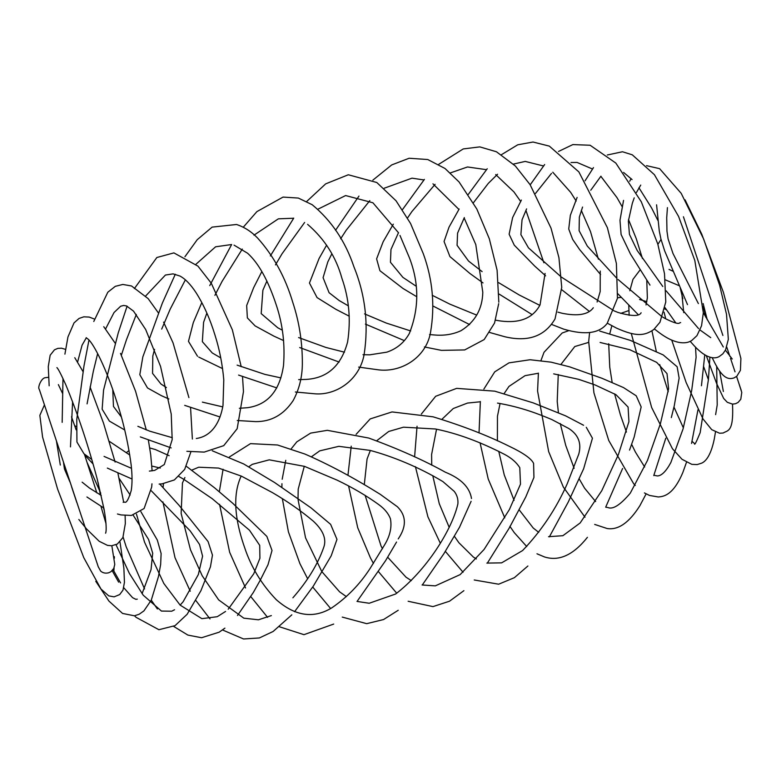 <?xml version="1.0" encoding="UTF-8"?>
<svg xmlns="http://www.w3.org/2000/svg" width="781" height="781" viewBox="0 0 781 781"><rect width="100%" height="100%" fill="white"/><g stroke="black" fill="none" stroke-linecap="round" stroke-linejoin="round"><path stroke-width="1.17" d="M553.69 373.865L578.633 379.322L594.907 384.877L615.975 394.688L628.09 407.057L628.93 421.623L618.396 454.591L601.76 490.722L580.146 522.967L562.896 535.698L548.545 536.693M483.869 389.104L494.724 371.863L508.978 362.862L530.084 359.738L551.103 362.159L569.525 366.816L601.985 378.287L623.463 387.561L636.222 395.801L641.172 406.93L634.162 437.067L629.535 450.11M622.594 468.512L605.675 507.201M587.419 537.328C573.303 555.066 558.981 561.588 544.445 556.921L536.977 553.788M538.382 373.25L525.057 375.661L508.968 386.419L504.184 393.497M500.065 403.494L497.458 416.263L497.399 440.826M498.747 451.262L504.253 474.936L514.093 500.348M519.16 509.827L533.238 528.024L538.705 532.339M526.745 546.544L514.269 532.642L509.886 526.326M504.78 517.871L488.213 478.997L480.051 442.729M479.026 432.947L480.364 401.512M497.507 403.084C521.122 407.077 539.193 414.233 551.864 419.573L568.695 428.457C578.34 434.636 581.708 443.188 578.78 454.093L567.172 483.888C556.17 508.743 541.311 530.963 522.596 550.546L501.636 562.857L486.856 563.091M586.287 427.305L592.447 438.229L583.641 468.756L568.314 501.939L549.355 536.869M527.897 566.01L514.347 577.696L498.649 584.208L474.243 579.98M480.315 401.776L467.497 403.064L453.273 408.522L441.88 419.338M436.54 429.208L431.6 454.503L431.737 465.183M432.752 475.59L439.273 503.725L449.231 527.429M454.366 536.254L458.906 542.756L473.403 557.078L476.371 558.942M463.065 572.248L445.336 551.357M440.172 542.932L427.9 516.797L415.414 466.657M414.604 456.865L417.054 426.25M421.32 414.096L435.661 396.289L456.66 388.362L494.744 391.164L533.208 402.879L565.6 415.843L583.583 425.274M376.676 440.777L388.723 431.473L403.484 427.187L435.417 428.984C457.178 433.338 480.247 441.821 504.633 454.425C511.477 458.047 516.534 462.469 519.795 467.692L520.478 484.171L509.397 509.544L484.093 549.453L460.155 574.611L435.32 585.867L422.062 584.979M356.116 434.334L370.204 418.919L392.033 411.929L433.104 416.829C462.264 425.723 487.608 435.515 509.124 446.215C523.221 452.902 531.383 458.632 533.599 463.387L533.94 477.445L525.798 496.901L509.134 528.229L487.315 563.189M463.904 590.661L449.524 601.204L432.967 606.612L408.131 601.263M396.738 593.228L378.58 571.78M373.474 563.462L370.458 557.946L357.718 527.731L348.619 486.055M370.34 450.461L367.07 458.994L364.288 484.698M365.137 495.369L381.04 545.987L382.505 548.721M347.945 475.385L351.235 446.185M411.314 580.625L406.003 577.179L387.698 557.224M311.375 456.826L319.722 450.862L338.827 446.332L370.135 450.403C391.984 456.25 418.577 466.892 442.905 481.594L454.269 491.395C457.08 495.076 458.281 499.244 457.891 503.891C452.014 529.889 426.075 570.94 395.576 594.029L369.208 603.254L357.005 601.429M471.109 501.324L459.521 527.234L443.881 553.709L422.267 585.028M398.222 610.273L383.549 619.548L366.699 623.668L342.254 617.088M330.627 608.516L312.732 587.039M307.597 578.662L299.933 563.677L288.404 531.822L282.371 498.756M281.892 487.364L281.951 483.712M304.287 466.296L298.205 489.14L298.02 498.493M282.185 479.261L285.768 460.341M291.176 448.87L296.8 441.861L310.613 433.113L327.307 430.321L368.827 438.063C398.212 448.831 423.732 460.214 445.385 472.212C460.985 478.538 469.693 487.305 471.499 498.522M346.383 596.625L339.608 591.842L321.772 571.536L305.547 537.845L298.059 499.674M248.827 466.755L252.292 464.344L269.25 459.833L304.492 466.364L336.943 480.071C352.651 487.569 366.68 495.818 379.029 504.799C384.691 508.968 388.499 513.615 390.432 518.76C392.003 527.214 390.031 535.961 384.516 545.001L370.087 568.47C359.875 584.276 347.076 597.416 331.7 607.901C313.503 618.942 295.003 616.189 276.21 599.623C261.713 584.452 251.238 567.289 244.814 548.125C237.444 527.165 230.727 499.108 240.958 476.547L241.222 476.059M396.543 542.043L385.599 560.651L357.054 601.448M333.692 624.068L303.965 634.67L279.481 626.782M267.58 617.351L250.818 596.635M245.537 587.966L229.653 552.294L219.549 504.292M219.315 491.766L223.083 469.264M229.409 456.973L250.506 443.637L277.548 444.994L304.756 453.986C328.772 464.412 353.959 477.884 380.327 494.373L397.412 506.762C406.403 515.782 406.667 526.501 398.212 538.929M191.804 470.123L198.706 467.214L218.534 468.073L241.368 476.117L272.315 492.547C287.672 501.509 301.329 511.047 313.279 521.132C323.412 530.524 326.839 539.427 323.559 547.842C317.603 564.604 307.382 581.259 292.895 597.807M291.83 614.832L273.135 631.468L259.39 637.95L243.565 638.975L222.517 629.955M210.001 618.903L195.943 600.657M190.242 591.207L175.012 557.712L162.907 501.89M163.063 487.588L163.473 483.673M212.256 450.774L243.672 463.943L274.541 482.482L310.994 507.845L330.636 524.363L336.982 539.388L331.193 555.818L313.288 586.18L294.544 611.738M271.368 615.584L258.433 619.802L243.809 618.171L218.651 599.876L202.22 575.792L190.466 549.746L181.133 513.449L182.461 482.97L184.912 477.503M183.906 479.397L212.227 498.698L249.451 530.192L259.712 545.353L259.917 558.239L253.747 573.771L228.218 609.2M224.908 628.139L219.188 632.171L201.566 637.735L187.889 635.09L173.714 626.44M157.381 608.965L151.27 600.159M144.563 588.933L126.2 546.846L123.115 537.074M126.581 452.414L129.06 450.559M183.525 479.173L178.966 476.547M160.281 468.034L151.865 466.081M149.727 447.933L155.312 449.524L169.145 455.684M186.337 466.286L214.599 487.842L232.826 503.345L266.858 536.41L272.022 550.478L268.01 564.702L260.141 580.4L253.308 592.525L237.522 615.448M225.563 611.455L217.235 616.707L201.888 618.659L180.138 605.119L163.825 583.466L144.534 542.151L136.46 514.113M151.182 490.673L190.134 530.826L199.546 544.455L202.582 556.17L198.335 574.562L183.154 601.712L180.147 605.129M159.763 484.044L179.171 505.444L208.078 541.555L212.461 555.125L210.44 566.821L200.922 590.69L187.137 614.286L175.061 625.64L158.914 629.711L136.05 617.312L134.498 615.789M109.262 441.294L129.812 455.05M174.563 609.756L171.722 611.211L161.442 611.064L143.235 595.21L129.402 573.449L116.027 544.718M104.351 510.852L103.512 507.835M100.349 494.929L98.172 482.785M133.151 515.138L148.566 539.427L152.695 553.221L151.036 569.681L142.074 593.677M140.853 511.614L157.313 540.062L161.12 553.524L160.652 564.438L158.465 576.534L151.289 600.111L143.919 610.898L139.155 614.256L134.439 615.799L122.578 613.446L108.959 601.106L95.78 581.308M93.056 463.963L84.69 455.03M74.664 425.655L76.255 426.563M137.29 599.134L135.855 599.33L132.594 597.68L123.769 587.742M120.586 582.938L113.05 569.632M119.122 478.382L130.163 495.027M114.358 556.638L114.377 558.269M114.094 567.689L113.85 571.155M119.981 541.975L123.876 568.226L124.443 582.353L122.988 590.133L119.708 594.566L114.133 596.85L108.754 595.874L101.013 589.079L83.752 557.624L57.55 488.945L42.574 437.018L39.851 415.365L44.39 404.997M118.644 582.148L112.171 570.667M87.277 462.869L100.739 493.231M111.839 545.743L114.768 564.409L113.753 568.47L110.892 571.731L108.696 572.785C105.562 573.576 102.887 573.02 100.671 571.106L98.279 566.85L39.275 389.28C37.332 387.796 41.325 377.77 45.444 377.682L48.52 377.291M106.021 523.67L100.964 506.371M96.844 492.879L84.397 454.151M76.128 429.833L71.52 416.829M62.46 393.243L58.36 384.613M56.515 441.499L60.303 465.046M78.832 519.472L86.584 528.971L99.197 541.282L107.485 545.372L111.693 545.753L117.316 544.074L122.871 537.631L125.331 523.563L125.116 515.567M105.562 533.052C105.25 533.999 107.866 531.568 104.127 509.534L97.244 479.192C88.399 445.746 77.895 414.213 65.721 384.574C60.869 373.923 57.931 368.271 56.896 367.626M65.536 349.38L61.514 348.189L57.823 348.375L54.465 349.829L50.16 355.228L48.266 366.65L49.164 385.785M123.671 502.251L117.931 473.257M115.119 462.049L103.541 423.224L90.059 386.956M83.05 371.629L74.771 357.698M71.588 486.788L76.821 502.515M62.988 378.473L62.168 422.336M63.515 462.518L64.452 468.971L70.046 482.17M86.925 496.989L103.853 508.021M117.472 513.996L121.045 514.933L131.403 515.45L144.104 508.519L151.66 487.159L151.963 483.82M86.164 337.675L88.116 339.179C93.749 343.669 106.431 369.022 116.008 399.325C123.027 420.315 128.074 442.134 131.14 464.793C132.301 475.102 132.331 483.673 131.237 490.507C128.533 499.586 126.268 503.433 124.452 502.056L123.154 502.339M94.521 319.097L89.249 317.076L83.821 316.822L79.047 318.443L74.01 322.924L67.947 336.962L64.911 354.135M152.129 470.865L150.704 454.688L148.38 440.181M146.291 429.96L135.582 391.281L120.489 353.373M115.227 343.269L103.756 326.692M86.33 337.753L82.054 345.231L77.641 361.896M72.594 401.737L70.475 446.888M82.122 482.17L89.444 488.027L101.237 495.418M88.966 340.067L83.967 366.025L76.772 419.329L76.938 442.046L83.967 453.761L91.748 459.443M107.339 468.083L132.038 479.026M105.62 328.86L114.036 312.527L120.664 306.23L123.642 305.459L126.512 305.937L133.531 311.131L145.705 329.562L160.554 366.406L171.234 414.067L172.181 439.654L164.313 464.529L154.687 470.387L149.366 471.099M158.416 312.937L148.146 298.615L131.511 285.973L122.812 284.45L115.285 286.344L107.807 292.231L93.779 321.489M163.58 322.104L173.031 342.839L188.914 397.607M190.564 407.584L192.37 439.039M190.896 451.838L184.677 469.401L174.368 479.944L161.999 483.869L159.119 484.074M97.645 353.578L93.31 371.326L87.072 403.855M104.078 456.416L131.501 468.336M127.098 306.172L118.263 332.813L103.57 390.08L102.135 409.185L109.389 421.096L124.687 429.96M140.336 436.901L171.166 447.913M186.864 451.311L204.202 452.101L223.737 445.648L237.17 428.72L243.467 391.623L242.52 376.559M196.295 438.473C205.501 437.321 218.563 430.39 222.995 405.515L223.786 379.898C222.448 364.307 219.52 349.39 215 335.147C210.06 319.009 203.802 304.932 196.207 292.914C190.72 284.499 185.302 278.876 179.952 276.035L173.079 273.867L165.416 275.049L145.696 295.96M211.046 282.917L197.944 266.126L173.89 252.888L156.844 257.515L134.371 288.589M211.387 283.454L232.357 329.846L241.222 366.699M136.324 314.431L126.483 339.676L121.367 355.209M112.767 389.699L113.46 406.432L121.27 416.839M137.876 426.328L149.796 431.19L172.298 437.682M175.295 274.238L162.36 303.087L142.825 356.937L139.809 374.695L147.502 387.942L161.394 395.674L168.852 398.964M184.697 405.359L220.057 416.995M234.066 245.146L247.577 253.229C258.716 263.236 268.4 280.848 276.62 306.054C282.82 324.994 285.124 344.782 283.513 365.44C279.852 390.744 267.854 404.831 247.509 407.702L239.376 408.278M222.751 406.891L202.377 402.117M237.258 420.51L255.66 421.623C271.232 421.76 283.747 414.731 293.197 400.516C299.172 389.377 302.218 377.252 302.345 364.151C302.501 342.791 299.318 322.221 292.797 302.442C285.348 277.362 273.653 255.934 257.701 238.146C251.433 231.615 244.375 227.066 236.526 224.489L212.129 227.115L197.212 239.708L184.921 256.744M209.747 285.602L231.635 244.531L215.595 246.796L195.992 264.222M185.37 279.832L170.17 309.188L161.696 329.113M154.55 349.341L152.812 356.048L152.559 373.386L160.984 384.037L166.412 387.561M201.82 302.55L193.307 322.573L188.475 341.365L197.525 356.263M307.587 224.342C324.613 238.986 336.064 256.998 341.941 278.368C349.107 298.693 350.991 319.888 347.604 341.951C341.277 365.684 327.464 378.17 306.162 379.41L298.664 379.644M280.945 377.906L264.866 374.372L237.141 365.137M220.759 357.903L212.266 352.963L202.347 341.658L203.587 322.299L206.867 313.103M295.364 392.003L314.108 393.731C335.635 395.967 359.592 380.318 364.151 354.359C368.73 324.017 365.303 294.779 353.861 266.643C345.329 241.241 331.437 220.603 312.205 204.729L298.342 198.062L283.044 197.085L256.89 211.622L243.223 227.281M293.666 218.221L278.358 218.836L253.981 235.159M242.286 249.071L222.116 281.326L214.902 295.325M198.745 357.073L222.575 368.612M238.595 375.085L276.816 387.913M293.744 218.114L270.353 255.943M261.83 271.573L253.64 287.691L246.669 305.547L247.362 317.896L255.153 325.931L273.916 336.142L283.601 340.575M399.97 235.442L409.361 257.662C419.251 283.171 419.231 308.466 409.293 333.565C404.226 342.595 396.728 348.795 386.829 352.163L369.725 354.828L362.989 354.701M344.47 352.192L325.853 347.428L298.606 337.558M282.244 330.138L277.772 327.786L261.186 313.62L262.885 290.21L266.897 281.053M358.664 367.099L376.969 369.638C400.428 373.308 425.889 358.137 430.497 332.618C435.115 305.83 432.713 279.52 423.292 253.698L410.552 223.473L396.065 200.815L376.793 182.5L348.316 174.768L325.677 183.867L306.748 201.43M398.574 232.845L372.908 202.777L345.632 195.553L317.926 209.181M304.619 222.468L282.058 253.757L275.459 264.896M299.709 347.555L339.12 362.062M358.957 196.09L335.547 230.297M326.624 245.146L319.068 258.511L309.461 283.034L317.057 297.581L335.791 309.256L349.273 316.217M464.129 217.928L475.785 244.551L482.795 292.299C482.394 309.042 475.151 321.831 461.063 330.666C453.263 334.268 444.731 335.732 435.476 335.059L429.56 334.571M410.669 330.949L386.331 323.08L364.571 313.894M348.248 305.801L339.159 300.529L329.084 292.699L323.08 277.675L327.815 261.908L331.759 253.962M498.825 302.179L497.097 270.197L489.306 238.732L476.82 209.015L459.082 181.983L445.014 168.481L427.754 159.529L409.107 158.25L391.691 164.937L372.859 180.147M498.698 303.663L494.549 323.031L484.181 339.569L464.685 349.937L441.47 350.366L424.395 346.949M458.935 209.445L432.957 183.838M423.937 179.962L412.007 178.156L384.272 188.201M369.823 200.629L346.217 230.21L340.633 238.801M365.401 324.105L404.333 340.623M424.405 179.396L402.44 209.669M393.302 224.167L383.159 241.759L376.608 258.872L379.908 270.704L403.006 288.472L416.712 296.702M545.07 273.428L540.062 304.854C533.062 318.101 519.902 323.49 500.592 321.001L495.486 320.171M476.722 315.114L449.885 304.16L432.215 295.286M415.853 286.022L402.908 277.372L390.441 262.25L390.969 249.49L398.486 232.679M489.658 332.481L504.721 336.718C528.015 342.283 544.787 336.357 555.027 318.931L561.744 287.349L558.923 257.642L551.025 228.15L530.094 184.658L515.353 165.992L496.433 151.758L479.807 146.887L463.231 148.937L438.737 164.322M543.888 262.777L525.906 210.314M520.761 201.576L513.976 191.96L495.691 174.554M486.436 169.672L467.526 166.968L450.373 172.913M435.095 184.336L411.87 211.602L407.536 217.967M432.84 305.947L469.635 324.584M593.306 307.763C588.425 314.577 578.086 316.422 562.3 313.308L557.927 312.156M539.788 305.351L519.238 294.993L498.629 282.663M482.121 271.622L468.532 261.03L457.07 245.302L457.578 233.138L464.334 217.567M473.413 202.767L488.301 183.389L497.556 174.241M551.562 324.418L563.892 329.211C585.018 335.391 599.447 333.458 607.179 323.402L617.459 298.303L616.394 263.451L607.393 227.71L578.877 171.918L549.316 146.106L533.013 142.025L517.754 144.797L501.519 154.638M597.104 302.013L600.189 291.498L600.247 271.056M598.392 259.204L590.524 231.645L581.308 210.421M576.193 201.059L570.638 192.302L552.772 172.21M543.459 165.963L525.222 161.413L513.429 164.088M487.237 168.745L468.297 194.41M459.16 209.015L449.007 227.183L444.057 241.505L449.924 256.588L469.986 273.526L483 282.917M499.108 294.086L532.183 314.655M551.513 173.372L535.473 193.463M526.599 208.898L522.04 219.793L520.888 234.651L528.483 247.86L560.875 276.679M561.461 277.138L614.091 310.867M614.403 311.004L617.956 312.429C631.634 316.364 639.356 316.471 641.123 312.751M607.354 323.217L616.375 328.049C636.388 337.031 644.618 335.84 653.795 329.514L659.974 322.241L665.783 301.974L664.504 273.692L657.797 244.033L641.318 201.82L615.818 163.063L590.124 145.246L572.863 144.583L558.493 151.465M646.024 304.932L647.361 297.844L646.756 280.115M642.441 258.531L636.261 238.683L628.52 219.568M622.154 206.672L616.961 197.583L600.843 176.281M592.428 168.989L577.061 162.428L571.009 162.526M544.66 164.527L530.201 184.814M521.376 200.053L512.629 217.538L509.124 234.222L514.259 245.156L534.692 266.057L545.607 275.82M561.695 289.683L589.206 311.277M600.94 176.184L590.768 190.222M582.567 207.053L579.356 217.079L579.102 230.668L587.273 246.054L616.375 277.841M618.103 279.539L661.663 316.422M662.503 316.959L665.168 318.541C681.12 326.448 678.874 322.211 680.632 322.602M654.41 328.996L659.867 333.126C677.137 345.788 687.739 343.503 691.927 340.331L696.955 335.645L701.543 325.794L703.33 312.722L694.807 260.444L678.591 216.464L654.39 174.661L632.278 154.814L622.477 151.758L607.306 154.989M683.746 312.644L681.608 291.245M657.856 220.388L651.588 207.941L638.926 187.743M632.073 179.581L623.599 172.435M593.472 167.603L585.076 180.792M577.12 197.417L570.345 215.312L568.734 229.009L572.678 239.425L579.619 249.559L600.569 274.551M617.937 293.861L638.087 314.509M640.732 185.077L636.447 192.497M634.221 197.847L632.327 203.304L628.363 221.072L629.447 234.378L637.15 250.408L662.796 286.5M666.086 290.805L698.575 328.606M700.098 330.041L710.739 337.636M690.17 341.277L692.562 343.972C708.142 361.71 716.938 357.903 719.242 356.526L722.825 353.852L725.559 349.927L728.341 339.335L726.515 314.323L719.652 285.329L703.652 239.064L681.198 193.337L659.603 168.657L646.522 165.65M631.068 178.566L629.72 181.241M705.77 317.125L703.29 306.552M623.541 200.395L619.987 220.271L621.09 234.485L630.462 254.03L649.987 285.104M665.031 307.665L675.858 323.002M667.433 207.619L666.72 217.665L666.964 231.186L668.106 238.947L672.988 253.493L698.38 303.584M703.33 312.693L723.304 346.989M725.422 350.2L732.256 358.996M712.135 357.678L713.307 359.953C722.747 379.908 729.132 379.439 734.111 377.887L736.834 376.217L740.427 370.321L740.896 358.489L723.411 292.348L701.719 234.085L685.074 199.858M656.577 204.817L659.281 230.991L660.872 238.83L664.651 250.867L687.505 304.619M683.424 216.767L722.894 335.469M726.76 347.076L729.854 356.341M730.479 358.225L735.028 371.854M736.561 376.442L741.286 390.539M706.346 355.775L716.587 383.412L723.675 398.466L727.345 402.322L732.519 404.119L735.546 403.718L738.113 402.42L740.788 399.257L741.774 392.413L736.61 376.413M719.574 370.955L723.372 391.486M703.134 303.565L707.264 319.81M732.48 404.119L732.607 406.491C733.544 432.654 727.394 430.233 723.177 433.025L719.555 433.23L711.706 429.638L703.007 418.948L686.157 382.573L671.748 340.145M708.416 379.712L703.759 366.953M682.828 298.645L680.271 288.179M665.754 318.873L664.045 312.156M657.895 244.355L661.029 239.464M716.685 366.201L717.212 404.958L715.621 414.643M669.014 269.396L672.9 271.183M715.464 432.039L714.293 438.981C710.505 457.481 704.579 461.971 701.582 463.172L697.169 464.578L691.82 464.353L682.018 459.287L672.451 448.753L651.676 407.575L631.282 333.497M694.67 443.667L692.034 441.353M683.365 427.851L673.964 407.067M668.243 391.759L659.74 364.61M656.304 351.411L651.94 330.841M629.144 315.348L628.773 305.254M629.818 290.757L632.961 279.373L640.166 269.816M709.9 357.21L708.435 379.478L700.157 432.694C696.388 441.948 694.504 445.629 694.524 443.745L694.602 443.725M665.305 279.832L679.187 285.7M639.58 299.514L646.834 301.661M664.777 308.983L666.496 309.793M704.765 354.877L701.465 385.736M697.96 409.82L691.546 443.462M686.479 462.313L682.819 472.534C673.427 494.832 664.055 496.609 658.188 496.96L649.47 495.427L644.403 492.909M695.539 347.135L696.105 357.337L691.654 390.695L683.102 428.798L670.83 462.577C666.056 471.382 661.566 475.834 657.348 475.951L653.892 475.238M644.667 466.989L635.422 452.092L631.624 444.321M626.45 432.078L620.475 415.092L614.598 393.858M612.148 382.417L609.756 367.168L608.702 343.738M609.834 333.507L611.845 325.736M620.719 313.396L628.881 310.555M635.295 485.46L633.616 483.664L608.741 440.464L593.921 392.833L588.689 341.502L589.587 332.657M617.527 297.766L621.227 297.385M599.73 331.066L630.316 340.379L663.206 354.925L677.137 366.758L679.128 378.121L674.247 405.866L671.318 417.591M665.793 438.18L653.765 475.59M646.121 493.895L639.854 505.746C629.135 522.723 618.22 530.309 607.091 528.512L594.683 524.412M600.091 342.459L629.798 349.722L656.684 362.364L667.013 373.611L668.604 388.723L660.414 423.683L647.459 460.468L630.277 493.162C620.387 504.917 612.929 509.71 607.911 507.543L605.695 507.172M595.62 501.578L584.598 488.203L579.17 478.851M574.133 468.297L565.727 445.395L560.241 423.507M558.425 412.778L557.214 401.483L558.259 374.519M560.953 364.415L574.787 346.549L588.64 342.39M585.008 517.198L563.335 487.051L548.652 451.594L537.572 391.027L538.402 373.103M540.979 360.51L544.015 352.29L562.193 332.989L568.753 330.666"/></g></svg>
